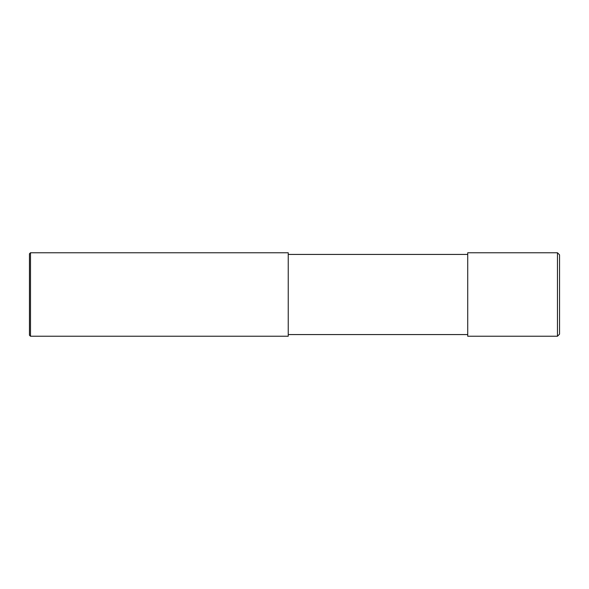 <?xml version="1.0" encoding="UTF-8"?>
<svg xmlns="http://www.w3.org/2000/svg" width="589" height="589" viewBox="0 0 589 589"><rect width="100%" height="100%" fill="white"/><g stroke="black" fill="none" stroke-linecap="round" stroke-linejoin="round"><path stroke-width="0.44" stroke-dasharray="2.94 2.21" d="M557.466 336.238L557.466 252.762M559.55 334.154L559.55 294.5M467.725 336.238L467.725 254.426M288.242 254.426L288.242 336.238M30.495 336.238L30.495 252.762M29.45 335.2L29.45 294.5"/><path stroke-width="0.88" d="M557.466 252.762L557.466 336.238L559.55 334.154L559.55 254.846L557.466 252.762L467.725 252.762L467.725 336.238L557.466 336.238M288.242 254.426L467.725 254.426M288.242 252.762L288.242 336.238L30.495 336.238L30.495 252.762L288.242 252.762M30.495 336.238L29.45 335.2L29.45 253.8L30.495 252.762M288.242 334.574L467.725 334.574"/></g></svg>
